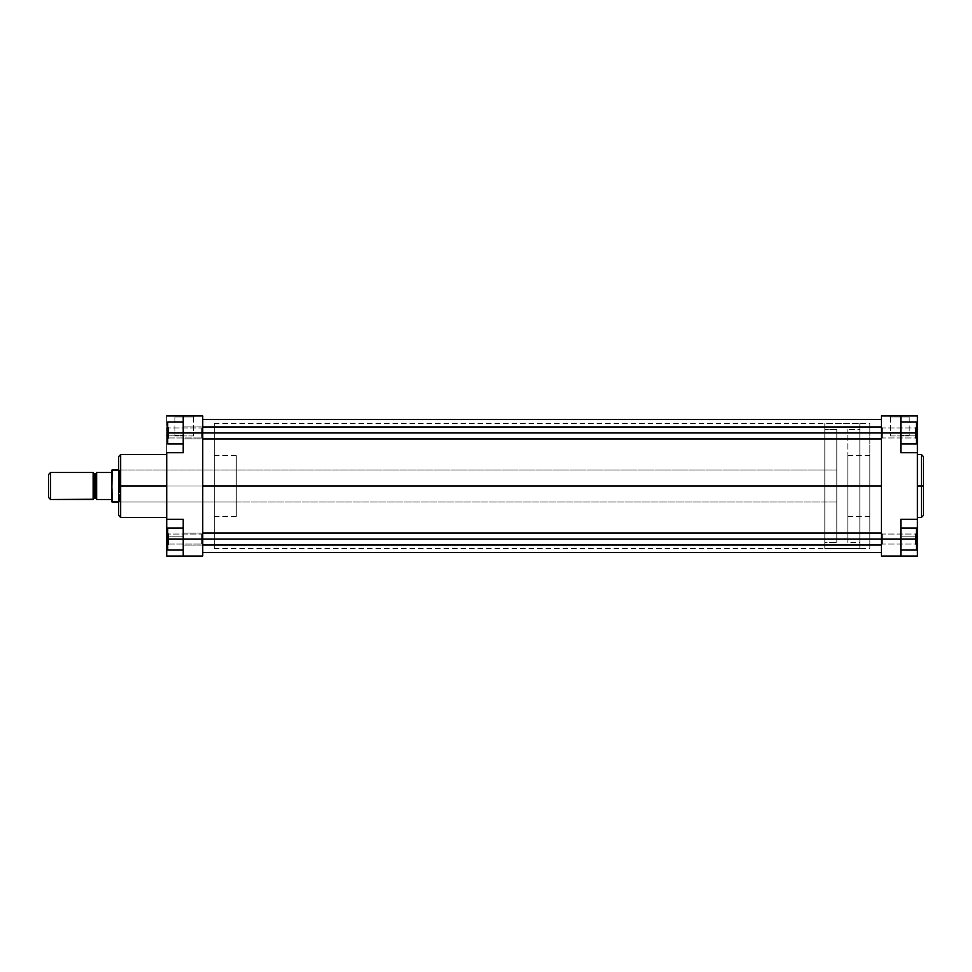 <?xml version="1.0" encoding="UTF-8"?>
<svg xmlns="http://www.w3.org/2000/svg" width="972" height="972" viewBox="0 0 972 972"><rect width="100%" height="100%" fill="white"/><g stroke="black" fill="none" stroke-linecap="round" stroke-linejoin="round"><path stroke-width="0.73" stroke-dasharray="4.86 3.65" d="M915.393 432.953L915.393 427.947L915.393 432.953L916.389 432.953L915.393 432.953L915.393 427.947L915.393 432.953L916.389 432.953L916.389 426.951L916.389 432.953L882.357 432.953L882.357 427.947L882.357 432.953L881.361 432.953L882.357 432.953L882.357 427.947L882.357 432.953L881.361 432.953L881.361 426.951L881.361 432.953L882.357 432.953L882.357 427.947L882.357 432.953L915.393 432.953L915.393 427.947L915.393 432.953L882.357 432.953L882.357 427.947L882.357 432.953L915.393 432.953L915.393 427.947L915.393 432.953L882.357 432.953L915.393 432.953L915.393 437.959L915.393 432.953L882.357 432.953L882.357 437.959L882.357 432.953L915.393 432.953L915.393 437.959L915.393 432.953L916.389 432.953L916.389 421.945L900.874 421.945L900.874 452.721L900.874 415.931L900.874 443.961L900.874 421.945L900.874 443.961L900.874 421.945L916.389 421.945L916.389 438.955L916.389 432.953L900.874 432.953L900.874 452.721L917.398 452.381L917.398 556.069L900.874 556.069L900.874 536.799L900.874 556.069L881.361 556.069L881.361 539.047L882.357 539.047L882.357 534.041L882.357 539.047L881.361 539.047L881.361 533.045L881.361 539.047L882.357 539.047L882.357 534.041L882.357 539.047L881.361 539.047L881.361 415.931L900.874 415.931L900.874 452.721L900.874 415.931L881.361 415.931L881.361 438.955L881.361 426.951L881.361 438.955L881.361 426.951L881.361 432.953L900.874 432.953L881.361 432.953L882.357 432.953L882.357 437.959L882.357 432.953L881.361 432.953L881.361 438.955L881.361 432.953L882.357 432.953L882.357 437.959L882.357 432.953L881.361 432.953L881.361 438.955L881.361 432.953L900.874 432.953L900.874 421.945L900.874 443.961L900.874 432.953L916.389 432.953L916.389 421.945L900.874 421.945L916.389 421.945L916.389 443.961L916.389 421.945L900.874 421.945L916.389 421.945L916.389 438.955L916.389 432.953L900.874 432.953L900.874 421.945L900.874 432.953L916.389 432.953L916.389 443.961L900.874 443.961L916.389 443.961L916.389 432.953L900.874 432.953L900.874 443.961L900.874 432.953L916.389 432.953L915.393 432.953L915.393 437.959L915.393 432.953L916.389 432.953L916.389 438.955L916.389 432.953L915.393 432.953L915.393 437.959L915.393 432.953M915.393 539.047L915.393 534.041L915.393 539.047L916.389 539.047L915.393 539.047L915.393 534.041L915.393 539.047L916.389 539.047L916.389 533.045L916.389 539.047L882.357 539.047L882.357 534.041L882.357 539.047L915.393 539.047L915.393 534.041L915.393 539.047L882.357 539.047L882.357 534.041L882.357 539.047L915.393 539.047L915.393 534.041L915.393 539.047L882.357 539.047L915.393 539.047L915.393 544.053L915.393 539.047L882.357 539.047L882.357 544.053L882.357 539.047L915.393 539.047L915.393 544.053L916.389 533.045L916.389 550.055L916.389 528.039L916.389 545.049L916.389 539.047L900.874 539.047L900.874 550.055L900.874 528.039L900.874 556.069L881.361 556.069L881.361 432.953L900.376 432.953L900.376 438.955L900.376 432.953L183.222 432.953L183.222 443.961L183.222 415.931L183.222 435.201L183.222 415.931L166.71 415.931L166.71 435.201L166.71 415.931L202.735 415.931L202.735 432.953L201.739 432.953L201.739 427.947L201.739 432.953L202.735 432.953L202.735 426.951L202.735 432.953L201.739 432.953L201.739 427.947L201.739 432.953L202.735 432.953L202.735 426.951L202.735 539.047L201.739 539.047L201.739 534.041L201.739 539.047L202.735 539.047L202.735 533.045L202.735 539.047L201.739 539.047L201.739 534.041L201.739 539.047L202.735 539.047L202.735 533.045L202.735 556.069L183.222 556.069L183.222 519.279L183.222 556.069L183.222 519.279L183.222 550.055L183.222 528.039L183.222 550.055L183.222 528.039L183.222 539.047L202.735 539.047L202.735 552.558L202.735 486L881.361 486L847.827 486L869.855 486L869.855 516.533L869.855 486L881.361 486L881.361 548.56L881.361 423.44L881.361 548.56L881.361 423.44L881.361 486L869.855 486L869.855 548.56L869.855 486L881.361 486L881.361 423.44L881.361 486L202.735 486L202.735 423.44L202.735 486L881.361 486L881.361 552.558L881.361 419.442L881.361 552.558L881.361 423.44L881.361 548.56L881.361 486L202.735 486L202.735 552.558L202.735 419.442L202.735 438.955L202.735 426.951L202.735 432.953L183.222 432.953L183.222 443.961L183.222 421.945L183.222 452.721L183.222 415.931L183.222 435.201L183.222 415.931L202.735 415.931L202.735 432.953L183.222 432.953L183.222 421.945L167.706 421.945L167.706 432.953L168.715 432.953L168.715 427.947L168.715 432.953L167.706 432.953L167.706 426.951L167.706 432.953L168.715 432.953L168.715 427.947L168.715 432.953L167.706 432.953L167.706 426.951L167.706 443.961L167.706 421.945L167.706 438.955L167.706 432.953L183.222 432.953L167.706 432.953L167.706 443.961L183.222 443.961L183.222 432.953L183.222 443.961L167.706 443.961L183.222 443.961L167.706 443.961L167.706 432.953L183.222 432.953L167.706 432.953L167.706 421.945L183.222 421.945L183.222 432.953L183.222 421.945L167.706 421.945L183.222 421.945L167.706 421.945L167.706 443.961L183.222 443.961L183.222 432.953L167.706 432.953L167.706 426.951L167.706 438.955L167.706 432.953L183.222 432.953L183.222 443.961L167.706 443.961L167.706 432.953L201.739 432.953L201.739 427.947L201.739 432.953L168.715 432.953L168.715 427.947L168.715 432.953L201.739 432.953L201.739 427.947L201.739 432.953L168.715 432.953L168.715 427.947L168.715 432.953L201.739 432.953L168.715 432.953L168.715 437.959L168.715 432.953L201.739 432.953L201.739 437.959L201.739 432.953L168.715 432.953L168.715 437.959L168.715 432.953L167.706 432.953L167.706 438.955L167.706 432.953L168.715 432.953L168.715 437.959L168.715 432.953L167.706 432.953L167.706 438.955L167.706 421.945L183.222 421.945L183.72 438.955L183.72 432.953L900.376 432.953L900.376 438.955L900.376 432.953L183.72 432.953L183.72 438.955L183.72 426.951L183.72 432.953L900.376 432.953L900.376 426.951L900.376 438.955L900.376 432.953L900.376 438.955L900.376 432.953L183.72 432.953L183.72 426.951L183.222 438.457L183.222 427.449L183.72 438.955L183.72 432.953L900.376 432.953L900.376 426.951L900.874 438.457L900.874 415.931L900.874 435.201L916.389 435.201L900.874 435.201L900.874 452.721L917.398 452.721L917.398 519.279L900.874 519.279L900.874 550.055L900.874 528.039L900.874 539.047L881.361 539.047L900.874 539.047L900.874 556.069L917.398 556.069L917.398 536.799L900.874 536.799L900.874 556.069L900.874 536.799L917.398 536.799L917.398 519.279L900.874 519.279L900.874 539.047L900.874 528.039L916.389 528.039L900.874 528.039L916.389 528.039L916.389 550.055L900.874 550.055L900.874 539.047L916.389 539.047L900.874 539.047L900.874 550.055L916.389 550.055L900.874 550.055L916.389 550.055L916.389 528.039L900.874 528.039L900.874 539.047L916.389 539.047L916.389 528.039L900.874 528.039L916.389 528.039L916.389 545.049L916.389 539.047L900.874 539.047L900.874 528.039L900.874 550.055L900.874 539.047L916.389 539.047L915.393 539.047L915.393 544.053L915.393 539.047L916.389 539.047L916.389 545.049L916.389 539.047L915.393 539.047L915.393 544.053L915.393 539.047M909.197 416.939L890.559 416.939L889.55 415.931L910.205 415.931L909.197 416.939L909.197 435.954L890.559 435.954L890.559 416.939L909.197 416.939L890.559 416.939L890.559 435.954L909.197 435.954L909.197 416.939L910.205 415.931L889.55 415.931L910.011 415.931L889.55 415.931L890.559 416.939L909.197 416.939M921.395 454.568L921.395 486L917.398 486L917.398 454.568L917.398 517.432L917.398 486L921.395 486L921.395 517.432L921.395 486L923.4 486L923.4 515.427M847.827 486L847.827 516.533L847.827 486L869.855 486L869.855 423.44L869.855 548.56L869.855 455.467L869.855 516.533L869.855 455.467L869.855 486L847.827 486L847.827 455.467L847.827 516.533L847.827 429.454L847.827 542.546L859.843 542.546L859.843 429.454L847.827 429.454L859.843 429.454L859.843 486L859.843 423.44L859.843 548.56L824.815 548.56L824.815 423.44L859.843 423.44L824.815 423.44L824.815 548.56L824.815 423.44L824.815 548.56L859.843 548.56L859.843 423.44L859.843 542.546L859.843 429.454L859.843 542.546L847.827 542.546L847.827 486M923.4 456.573L923.4 486L921.395 486L921.395 517.432M917.398 519.619L900.874 519.279L900.874 536.799L900.874 519.279L917.398 519.279M917.398 452.721L900.874 452.721L917.398 452.721L900.874 452.721L917.398 452.721L917.398 415.931L917.398 452.381M917.398 486L917.398 454.568L917.398 486M917.398 415.931L900.874 415.931L917.398 415.931M916.389 536.799L900.874 536.799L916.389 536.799M917.398 435.201L900.874 435.201L917.398 435.201M882.357 539.047L882.357 544.053L882.357 539.047L881.361 539.047L882.357 539.047L882.357 544.053L882.357 539.047L881.361 539.047L881.361 545.049L881.361 539.047L882.357 539.047L882.357 544.053L882.357 539.047M923.4 486L923.4 456.573L923.4 486M921.395 486L921.395 454.568L921.395 486M890.559 435.954L909.197 435.954L890.559 435.954M916.389 550.055L916.389 539.047L916.389 550.055L900.874 550.055L916.389 550.055M916.389 443.961L916.389 432.953L916.389 443.961L900.874 443.961L916.389 443.961M166.71 519.279L166.71 536.799L183.222 536.799L183.222 519.279L166.71 519.279L183.222 519.279L166.71 519.279L183.222 519.279L166.71 519.279L166.71 452.721L166.71 519.279L183.222 519.279L183.222 536.799L167.706 536.799L183.222 536.799L183.222 556.069L183.222 539.047L183.72 545.049L183.72 539.047L900.376 539.047L881.361 539.047L881.361 545.049L881.361 539.047L900.874 539.047L900.376 545.049L900.376 539.047L183.222 539.047L202.735 539.047L202.735 556.069L166.71 556.069L166.71 519.619M882.357 432.953L882.357 437.959L882.357 432.953M202.735 486L202.735 419.442L202.735 486L881.361 486L881.361 419.442L881.361 486L202.735 486L202.735 548.56L202.735 486L214.253 486L202.735 486L202.735 548.56L202.735 423.44L202.735 486L214.253 486L214.253 548.56L214.253 486L236.269 486L214.253 486L214.253 516.533L214.253 455.467L214.253 486L236.269 486L236.269 516.533L236.269 469.986L236.269 486L119.665 486L119.665 469.986L119.665 486L118.669 486L236.269 486L119.665 486L119.665 469.986L119.665 486L236.269 486L236.269 502.014L236.269 455.467L236.269 516.533L236.269 469.986L236.269 502.014L236.269 486L214.253 486L214.253 423.44L214.253 548.56L214.253 455.467L214.253 516.533L214.253 486L202.735 486L202.735 423.44L202.735 486M881.361 486L881.361 548.56L881.361 486M168.715 539.047L168.715 534.041L168.715 539.047L167.706 539.047L168.715 539.047L168.715 534.041L168.715 539.047L167.706 539.047L167.706 533.045L167.706 539.047L201.739 539.047L201.739 534.041L201.739 539.047L168.715 539.047L168.715 534.041L168.715 539.047L201.739 539.047L201.739 534.041L201.739 539.047L168.715 539.047L168.715 534.041L168.715 539.047L201.739 539.047L168.715 539.047L168.715 544.053L168.715 539.047L201.739 539.047L201.739 544.053L201.739 539.047L168.715 539.047L168.715 544.053L167.706 533.045L167.706 550.055L183.222 550.055L183.222 528.039L167.706 528.039L167.706 545.049L167.706 539.047L183.222 539.047L167.706 539.047L167.706 550.055L167.706 539.047L167.706 550.055L183.222 550.055L167.706 550.055L183.222 550.055L183.222 539.047L183.222 550.055L167.706 550.055L167.706 528.039L167.706 545.049L167.706 539.047L183.222 539.047L183.222 528.039L183.222 539.047L167.706 539.047L167.706 550.055L183.222 550.055L183.222 539.047L167.706 539.047L183.222 539.047L183.222 544.551L183.222 533.543L183.72 545.049L183.72 533.045L183.72 539.047L900.376 539.047L900.376 545.049L900.376 539.047L183.72 539.047L183.72 533.045L183.222 539.047L183.72 545.049L183.72 539.047L900.376 539.047L900.376 533.045L900.874 544.551L900.874 533.543L900.376 545.049L900.376 539.047L900.376 545.049L900.376 539.047L183.72 539.047L183.72 545.049L183.72 533.045L183.72 539.047L202.735 539.047L201.739 539.047L201.739 544.053L201.739 539.047L202.735 539.047L202.735 545.049L202.735 539.047L201.739 539.047L201.739 544.053L201.739 539.047L202.735 539.047L202.735 545.049L202.735 539.047L183.72 539.047L183.72 533.045L183.222 539.047L183.222 528.039L167.706 528.039L183.222 528.039L167.706 528.039L167.706 539.047L167.706 528.039L167.706 539.047L168.715 539.047L168.715 544.053L168.715 539.047L167.706 539.047L167.706 545.049L167.706 539.047L168.715 539.047L168.715 544.053L168.715 539.047M118.669 515.427L118.669 468.99L118.669 515.427L118.669 486L120.662 486L120.662 517.432L120.662 486L166.71 486L166.71 517.432L166.71 486L120.662 486L120.662 454.568M174.899 416.939L193.55 416.939L194.546 415.931L173.903 415.931L174.899 416.939L174.899 435.954L193.55 435.954L193.55 416.939L174.899 416.939L193.55 416.939L193.55 435.954L174.899 435.954L174.899 416.939L173.903 415.931L194.546 415.931L174.097 415.931L194.546 415.931L193.55 416.939L174.899 416.939M120.662 517.432L120.662 486L118.669 486L118.669 456.573M166.71 486L166.71 454.568L166.71 486M118.669 486L118.669 456.573L118.669 486L119.665 486L119.665 502.014L119.665 486L118.669 486L118.669 503.01L118.669 486M236.269 486L236.269 455.467L236.269 486M214.253 486L214.253 423.44L214.253 486M166.71 452.721L166.71 435.201L183.222 435.201L166.71 435.201L166.71 452.721L183.222 452.721L166.71 452.721L183.222 452.721L183.222 435.201L183.222 452.721L166.71 452.381M166.71 556.069L183.222 556.069L183.222 536.799L166.71 536.799L166.71 556.069M167.706 435.201L183.222 435.201L167.706 435.201M201.739 432.953L201.739 437.959L201.739 432.953L202.735 432.953L201.739 432.953L201.739 437.959L201.739 432.953L202.735 432.953L202.735 438.955L202.735 432.953L201.739 432.953L201.739 437.959L201.739 432.953M120.662 486L120.662 454.568L120.662 486M193.55 435.954L174.899 435.954L193.55 435.954M167.706 528.039L183.222 528.039L167.706 528.039M201.739 539.047L201.739 544.053L201.739 539.047M202.735 432.953L202.735 438.955L202.735 432.953L183.72 432.953L183.72 438.955L183.72 426.951L183.72 432.953L202.735 432.953M119.665 486L119.665 502.014L119.665 486M168.715 432.953L168.715 437.959L168.715 432.953M167.706 539.047L167.706 545.049L167.706 539.047M93.142 499.268L93.142 472.489L93.142 499.268M96.641 472.732L96.641 499.511L96.641 472.732M50.605 472.489L50.605 499.511L50.605 472.489M48.6 497.506L48.6 474.494L48.6 497.506M824.815 429.454L824.815 542.546L836.819 542.546L836.819 429.454L824.815 429.454L836.819 429.454L836.819 542.546L836.819 429.454L836.819 542.546L824.815 542.546L824.815 429.454M836.819 502.014L118.669 502.014L836.819 502.014L836.819 469.986L836.819 502.014L836.819 469.986L118.669 469.986L836.819 469.986L836.819 502.014M112.096 502.014L112.096 469.986L112.096 502.014M111.659 499.511L111.659 470.241L111.659 499.511L96.641 499.511L111.659 499.511L111.659 501.759L111.659 499.511M95.645 473.741L95.645 498.259L95.645 473.741M94.138 498.259L94.138 473.741L94.138 498.259M96.641 472.489L111.659 472.489L96.641 472.489M824.815 542.546L824.815 429.721L824.815 542.546M859.843 548.56L859.843 492.136L859.843 548.56M847.827 542.546L847.827 491.54L847.827 542.546M900.874 539.047L900.376 533.045L900.874 539.047M183.222 432.953L183.72 426.951L183.222 432.953M881.361 426.951L882.357 427.947L915.393 427.947L916.389 426.951L915.393 427.947L882.357 427.947L881.361 426.951L183.72 426.951L202.735 426.951L201.739 427.947L202.735 426.951M881.361 533.045L882.357 534.041L915.393 534.041L916.389 533.045L915.393 534.041L882.357 534.041L881.361 533.045L183.72 533.045L202.735 533.045L201.739 534.041L202.735 533.045M869.855 516.533L847.827 516.533M214.253 548.56L869.855 548.56M214.253 423.44L869.855 423.44M869.855 455.467L847.827 455.467M881.361 545.049L882.357 544.053L915.393 544.053L916.389 545.049L915.393 544.053L882.357 544.053L881.361 545.049L183.72 545.049L202.735 545.049L201.739 544.053L168.715 544.053L167.706 545.049L168.715 544.053L201.739 544.053L202.735 545.049M881.361 438.955L882.357 437.959L915.393 437.959L916.389 438.955L915.393 437.959L882.357 437.959L881.361 438.955L183.72 438.955L202.735 438.955L201.739 437.959L168.715 437.959L167.706 438.955L168.715 437.959L201.739 437.959L202.735 438.955M168.715 534.041L167.706 533.045L168.715 534.041L201.739 534.041L168.715 534.041M168.715 427.947L167.706 426.951L168.715 427.947L201.739 427.947L168.715 427.947M236.269 469.986L119.665 469.986L118.669 468.99M214.253 516.533L236.269 516.533M236.269 502.014L119.665 502.014L118.669 503.01M214.253 455.467L236.269 455.467"/><path stroke-width="1.46" d="M921.395 454.568L923.4 456.573L923.4 486L923.4 456.573L923.4 486L921.395 486L921.395 454.568L921.395 517.432L923.4 515.427L923.4 486L923.4 515.427L923.4 486L921.395 486L921.395 517.432L921.395 486L917.398 486L921.395 486L921.395 454.568L917.398 454.568M900.874 452.721L900.874 415.931L917.398 415.931L917.398 435.201L917.398 415.931L881.361 415.931L881.361 556.069L900.874 556.069L900.874 519.279L900.874 539.047L881.361 539.047L881.361 432.953L900.874 432.953L900.874 452.721L917.398 452.721L917.398 519.279L917.398 452.721L900.874 452.721M917.398 519.279L900.874 519.279L917.398 519.279L917.398 556.069L900.874 556.069L900.874 539.047L881.361 539.047L881.361 556.069L917.398 556.069L917.398 519.619M917.398 452.381L917.398 435.201L916.389 435.201L917.398 435.201L917.398 452.721M881.361 415.931L900.874 415.931L900.874 432.953L916.389 432.953L916.389 443.961L900.874 443.961L916.389 443.961L916.389 432.953L202.735 432.953L202.735 415.931L183.222 415.931L183.222 452.721L166.71 452.721L166.71 519.279L183.222 519.279L183.222 556.069L202.735 556.069L202.735 432.953L183.222 432.953L183.222 452.721L166.71 452.721L166.71 519.279L183.222 519.279L183.222 539.047L202.735 539.047L202.735 415.931L183.222 415.931L183.222 432.953L881.361 432.953L881.361 415.931M917.398 536.799L916.389 536.799L917.398 536.799M916.389 528.039L916.389 550.055L900.874 550.055L916.389 550.055L916.389 539.047L900.874 539.047L916.389 539.047L916.389 528.039L900.874 528.039L916.389 528.039M916.389 421.945L916.389 432.953L916.389 421.945L900.874 421.945L916.389 421.945M881.361 486L202.735 486L881.361 486M166.71 454.568L120.662 454.568L120.662 486L166.71 486L120.662 486L120.662 517.432L120.662 486L118.669 486L118.669 515.427L118.669 486L118.669 515.427L120.662 517.432L166.71 517.432M120.662 454.568L118.669 456.573L118.669 486L120.662 486L120.662 517.432M166.71 519.619L166.71 556.069L202.735 556.069L202.735 539.047L183.222 539.047L183.222 556.069L166.71 556.069L166.71 536.799L167.706 536.799L166.71 536.799L166.71 519.279M166.71 415.931L183.222 415.931L166.71 415.931M166.71 435.201L167.706 435.201L166.71 435.201M118.669 486L118.669 456.573L118.669 486M120.662 486L120.662 454.568L120.662 486M167.706 550.055L167.706 528.039L183.222 528.039L167.706 528.039L167.706 539.047L183.222 539.047L167.706 539.047L167.706 550.055L183.222 550.055L167.706 550.055M167.706 443.961L167.706 421.945L183.222 421.945L167.706 421.945L167.706 432.953L183.222 432.953L167.706 432.953L167.706 443.961L183.222 443.961L167.706 443.961M94.138 498.259A0.996 0.996 0 0 0 93.142 499.268L50.605 499.511L48.6 497.506L48.6 474.494L50.605 472.489L93.142 472.489L50.605 472.489L50.605 499.511L93.142 499.511L93.142 472.744A0.996 0.996 0 0 0 94.138 473.741L94.138 498.259L95.645 498.259L95.645 473.741A0.996 0.996 0 0 0 96.641 472.732A0.996 0.996 0 0 1 95.645 473.741L94.138 473.741L95.645 473.741L95.645 498.259L94.138 498.259L94.138 473.741A0.996 0.996 0 0 1 93.142 472.732L93.142 499.256A0.996 0.996 0 0 1 94.138 498.259M96.641 499.268A0.996 0.996 0 0 0 95.645 498.259A0.996 0.996 0 0 1 96.641 499.268M118.669 502.014L111.659 501.759L112.096 469.986L118.669 469.986L111.659 470.241L112.096 502.014L118.669 502.014M96.641 472.489L96.641 499.511L111.659 499.511L111.659 472.489L96.641 472.489L96.641 499.511L111.659 499.511L111.659 501.759L111.659 472.489L96.641 472.489M111.659 470.241L111.659 472.489L111.659 470.241M50.605 499.511L50.605 472.489L48.6 474.494L48.6 497.506L50.605 499.511M881.361 539.047L202.735 539.047L881.361 539.047M921.395 517.432L917.398 517.432M202.735 552.558L881.361 552.558M202.735 419.442L881.361 419.442M202.735 545.049L881.361 545.049M202.735 533.045L881.361 533.045M202.735 438.955L881.361 438.955M202.735 426.951L881.361 426.951"/></g></svg>
